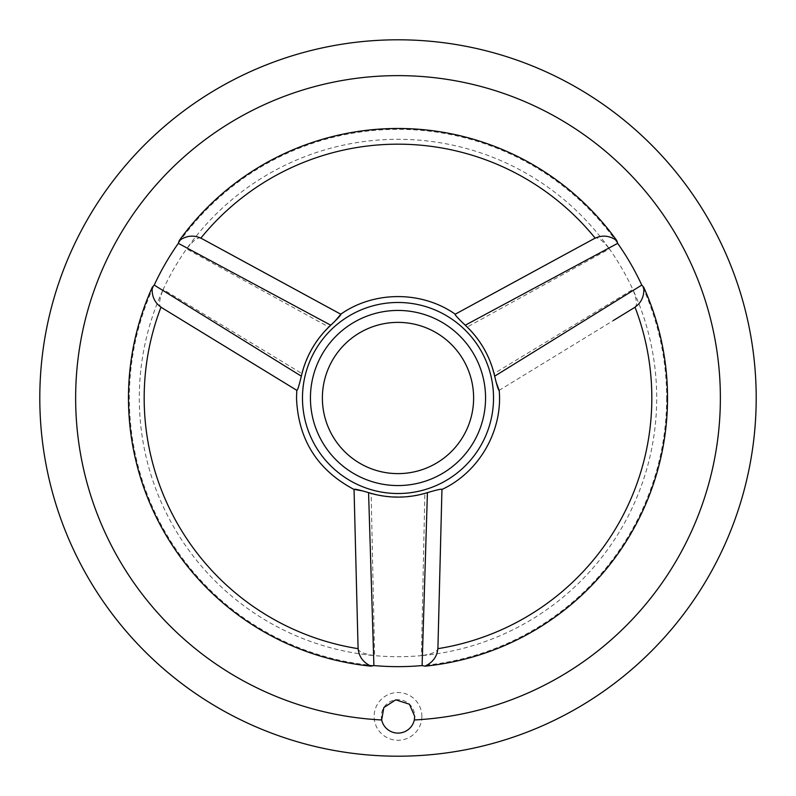 <?xml version="1.0" encoding="UTF-8"?>
<svg xmlns="http://www.w3.org/2000/svg" width="796" height="796" viewBox="0 0 796 796"><rect width="100%" height="100%" fill="white"/><g stroke="black" fill="none" stroke-linecap="round" stroke-linejoin="round"><path stroke-width="0.6" stroke-dasharray="3.98 2.98" d="M635.009 307.147L635.288 307.067C637.367 304.729 636.551 298.858 632.83 289.455A258.7 258.7 0 0 1 421.402 655.635C431.382 654.173 436.875 651.944 437.9 648.959L437.82 648.68M358.18 648.68L358.1 648.959C359.095 651.934 364.588 654.163 374.598 655.635A258.7 258.7 0 0 1 163.17 289.455C159.459 298.828 158.643 304.699 160.712 307.067L160.991 307.147M200.811 238.173L200.612 237.974C197.547 237.337 192.871 240.979 186.582 248.909A258.7 258.7 0 0 1 609.418 248.909C603.159 240.999 598.483 237.357 595.388 237.974L595.189 238.173M666.65 398A268.65 268.65 0 0 1 263.675 630.661A268.65 268.65 0 0 1 263.675 165.339A268.65 268.65 0 0 1 666.65 398M438.566 623.268L441.949 489.371C440.765 489.112 435.064 490.366 424.865 493.132L421.402 655.635A258.7 258.7 0 0 1 374.598 655.635L371.135 493.132L362.906 490.973M182.632 320.499L296.898 390.378C297.714 389.473 299.475 383.921 302.181 373.702L163.17 289.455A258.7 258.7 0 0 1 186.582 248.909L329.046 327.166L335.026 321.126M572.802 250.233L455.153 314.251C455.531 315.405 459.461 319.713 466.954 327.166L609.418 248.909A258.7 258.7 0 0 1 632.83 289.455L493.819 373.702L496.057 381.901M421.88 716.4A23.88 23.88 0 0 1 386.06 737.076A23.88 23.88 0 0 1 386.06 695.724A23.88 23.88 0 0 1 421.88 716.4M756.2 398A358.2 358.2 0 0 1 218.9 708.211A358.2 358.2 0 0 1 218.9 87.789A358.2 358.2 0 0 1 756.2 398M302.181 373.702A98.853 98.853 0 0 1 329.046 327.166M340.847 314.251L223.198 250.233M424.865 493.132A98.853 98.853 0 0 1 371.135 493.132M354.051 489.371L357.434 623.268M466.954 327.166A98.853 98.853 0 0 1 493.819 373.702M499.072 390.398L613.368 320.499M310.44 398A87.56 87.56 0 0 0 441.78 473.829A87.56 87.56 0 0 0 441.78 322.171A87.56 87.56 0 0 0 310.44 398M414.716 716.4A16.716 16.716 0 0 1 389.642 730.877A16.716 16.716 0 0 1 389.642 701.923A16.716 16.716 0 0 1 414.716 716.4"/><path stroke-width="1.19" d="M373.901 665.565L370.966 666.162A269.526 269.526 0 0 1 152.245 287.326L154.225 285.087A268.65 268.65 0 0 1 178.334 243.347L179.279 240.511A269.526 269.526 0 0 1 616.721 240.511L617.666 243.347A268.65 268.65 0 0 1 641.775 285.087L643.755 287.326A269.526 269.526 0 0 1 425.034 666.162L422.099 665.565A268.65 268.65 0 0 1 373.901 665.565L368.578 492.644A99.112 99.112 0 0 0 427.422 492.644C436.377 489.968 441.223 488.863 441.949 489.331L437.9 648.959M381.672 719.962A322.38 322.38 0 0 1 313.505 86.893A322.38 322.38 0 0 1 691.943 265.625A322.38 322.38 0 0 1 414.328 719.962A16.716 16.716 0 0 1 381.672 719.962L383.821 707.544L395.771 699.843L409.433 704.231L414.706 716.4L414.328 719.962M756.2 398A358.2 358.2 0 0 1 218.9 708.211A358.2 358.2 0 0 1 218.9 87.789A358.2 358.2 0 0 1 756.2 398M643.755 287.326C644.422 295.963 641.506 302.57 635.009 307.147A253.825 253.825 0 0 1 437.82 648.68C437.113 656.581 432.855 662.401 425.034 666.162M370.966 666.162C363.155 662.421 358.897 656.601 358.18 648.68A253.825 253.825 0 0 1 160.991 307.147C154.504 302.589 151.588 295.983 152.245 287.326M179.279 240.511C186.423 235.616 193.597 234.83 200.811 238.173A253.825 253.825 0 0 1 595.189 238.173C602.373 234.83 609.557 235.616 616.721 240.511M302.48 398A95.52 95.52 0 0 0 445.76 480.724A95.52 95.52 0 0 0 445.76 315.276A95.52 95.52 0 0 0 302.48 398A95.52 95.52 0 0 0 445.76 480.724A95.52 95.52 0 0 0 445.76 315.276A95.52 95.52 0 0 0 302.48 398M154.225 285.087L301.326 376.16A99.112 99.112 0 0 1 330.748 325.206L178.334 243.347M301.326 376.16C299.167 385.254 297.704 390 296.928 390.398L160.712 307.067M335.026 321.126L340.847 314.251M200.612 237.974L340.887 314.271C340.947 315.116 337.564 318.758 330.748 325.206M362.906 490.973L354.051 489.371M354.051 489.331L357.434 623.298L354.051 489.331C354.747 488.853 359.593 489.958 368.578 492.644M617.666 243.347L465.252 325.206A99.112 99.112 0 0 1 494.674 376.16L641.775 285.087M465.252 325.206C458.456 318.778 455.073 315.136 455.113 314.271L572.802 250.233L455.113 314.271M496.057 381.901L499.102 390.378C498.306 390.03 496.843 385.284 494.674 376.16M310.44 398A87.56 87.56 0 0 0 441.78 473.829A87.56 87.56 0 0 0 441.78 322.171A87.56 87.56 0 0 0 310.44 398M422.099 665.565L427.422 492.644M613.368 320.499L635.288 307.067M296.928 390.398L182.632 320.499M357.434 623.268L358.1 648.959M441.949 489.331L438.566 623.268M595.388 237.974L572.802 250.233M322.38 398A75.62 75.62 0 0 0 435.81 463.491A75.62 75.62 0 0 0 435.81 332.509A75.62 75.62 0 0 0 322.38 398M354.001 489.45C317.325 469.968 298.172 439.482 296.51 398L296.799 390.378M340.797 314.161C374.21 290.729 421.79 290.729 455.203 314.161M441.999 489.45C479.003 472.237 502.803 431.024 499.201 390.378M223.169 250.223L340.887 314.271"/></g></svg>
